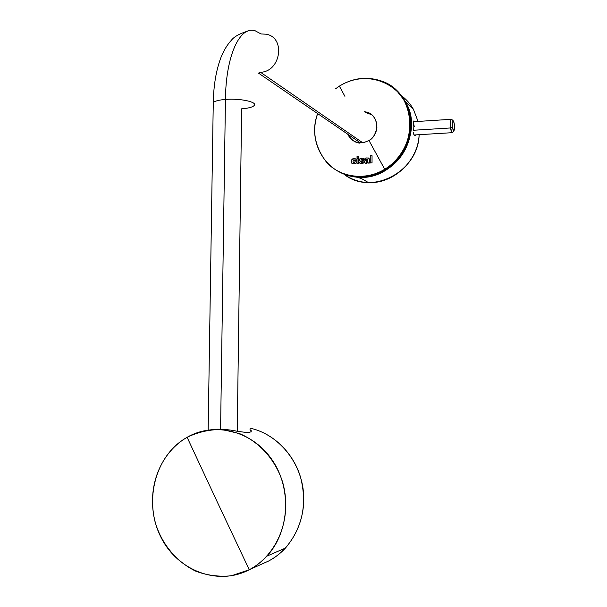 <?xml version="1.0" encoding="UTF-8"?>
<svg xmlns="http://www.w3.org/2000/svg" width="607" height="607" viewBox="0 0 607 607"><rect width="100%" height="100%" fill="white"/><g stroke="black" fill="none" stroke-linecap="round" stroke-linejoin="round"><path stroke-width="0.91" d="M413.413 109.298C410.286 103.751 406.189 99.146 401.121 95.466C406.189 99.146 410.286 103.751 413.413 109.298L405.499 101.9L397.077 91.141L405.499 101.9C415.81 120.178 411.925 145.855 396.394 161.766C380.923 177.752 356.294 181.713 338.653 171.569C344.981 175.142 351.87 177.062 359.321 177.312C395.445 180.074 424.703 132.91 405.499 101.9L413.413 109.298L418.056 121.438L413.413 109.298M368.434 182.586C359.276 182.229 351.096 179.406 343.903 174.11C370.71 196.334 418.443 172.145 419.134 134.686C418.215 160.908 393.465 183.974 368.434 182.586L359.321 177.312M361.431 178.526L356.4 177.13L361.431 178.526M413.913 120.869L414.953 121.635C413.443 119.958 412.897 122.91 413.306 130.497M413.428 132.182C413.845 135.786 414.634 136.689 415.795 134.891L414.573 135.793L413.769 134.329M414.262 126.491L413.39 122.644M454.385 124.427C454.423 131.628 453.831 132.607 452.602 127.356C452.564 120.125 453.156 119.147 454.385 124.427L453.672 121.195C452.701 120.436 452.336 122.493 452.602 127.356C452.913 129.944 453.33 131.12 453.861 130.892C454.468 129.936 454.643 127.781 454.385 124.427M451.699 119.268C450.629 119.602 450.273 122.493 450.637 127.956L413.299 130.27L450.637 127.956L451.957 132.698L452.458 132.508M453.254 120.816L452.078 119.738C450.766 118.722 450.288 121.453 450.637 127.956L452.602 127.356L450.637 127.956C451.054 131.4 451.616 132.971 452.329 132.66L453.861 130.892M367.683 160.643L367.174 162.039L366.264 162.039L366.264 161.318L367.683 160.643L366.264 161.318L366.264 162.039L367.197 162.054L367.683 160.643M367.865 162.866L365.975 163.336L364.466 162.539L364.595 160.999L367.705 159.679L367.06 159.057L366.188 159.702L364.488 159.58L365.262 158.313L366.878 157.888L369.018 158.313L369.671 163.017L367.865 162.866M366.287 162.054L366.704 162.206L366.287 162.054M367.963 163.108L369.671 163.017L369.344 158.89L368.146 157.888L369.01 158.313L366.856 157.873L365.239 158.298L364.488 159.58L364.701 158.844L364.488 159.58L366.188 159.702L367.06 159.057L367.705 159.679L367.561 159.201L367.705 159.679L364.572 160.984L365.027 160.612L364.443 162.524L365.27 163.245L367.759 162.517L367.963 163.108M367.675 160.984L367.576 161.644L367.675 160.984M367.554 161.629L367.174 162.039L367.554 161.629M367.174 162.039L366.681 162.19L367.174 162.039M339.359 86.126L344.92 96.346L339.359 86.126C368.616 68.022 401.531 85.397 407.896 108.919C415.196 132.538 403.981 157.524 384.724 169.285C363.441 182.077 338.44 176.076 326.467 162.107C314.699 146.712 311.763 130.543 317.651 113.608C306.474 142.85 327.492 176.493 357.986 176.538C367.372 176.743 376.287 174.323 384.724 169.285L368.973 140.49L384.724 169.285C420.325 149.717 417.047 91.08 380.24 80.655C366.15 76.262 352.523 78.083 339.359 86.126L335.443 88.88L339.359 86.126M347.811 134.246C352.834 142.873 359.883 144.959 368.973 140.49L368.973 140.49C380.801 133.889 378.738 114.23 366.044 111.992L364.428 111.718C372.531 113.137 376.697 118.502 376.917 127.796C375.187 134.8 372.539 139.033 368.973 140.49L364.071 142.501L358.912 142.744C353.706 141.894 350.011 139.064 347.811 134.246M372.038 162.888L372.053 155.711L370.224 155.809L370.209 162.987L372.038 162.888L370.209 162.987L370.224 155.809L372.053 155.711L372.038 162.888M365.945 158.01L365.239 158.298M367.683 159.664L365.027 160.612M361.203 159.982L363.904 160.847L363.942 162.547L363.153 163.23L360.588 163.533L359.192 162.16L361.013 161.872L359.215 162.175L359.905 163.283L359.192 162.16L361.006 161.849L361.279 162.365L361.006 161.849L359.192 162.16L360.588 163.533L363.153 163.23L363.942 162.547L363.904 160.847L361.013 159.679L361.597 159.224L362.333 159.694L364.033 159.429L362.88 158.215L360.361 158.435L359.405 159.937L360.224 161.257L362.288 161.659L362.371 162.289L361.256 162.35L362.394 162.304L362.288 161.659L359.632 160.794L359.427 159.952L360.383 158.45L362.903 158.23M358.813 163.587L358.828 158.435L357.015 158.533L356.999 163.685L358.813 163.587L356.999 163.685L357.015 158.533L358.828 158.435L358.813 163.587M358.836 157.797L358.836 156.439L357.022 156.538L357.022 157.896L358.836 157.797L357.022 157.896L357.045 156.553L358.836 156.439L357.022 156.538L358.836 156.439L358.836 157.797M356.134 162.964L356.59 161.917L354.905 161.796L353.957 162.653L353.259 162.35L353.016 161.386L353.555 159.998L354.867 160.567L356.514 160.218L355.656 158.951L353.191 158.662L351.415 160.111L351.203 161.485L351.939 163.442L352.804 163.905L355.307 163.647L356.134 162.964L355.307 163.647L352.796 163.905L351.407 162.661L351.233 161.5L351.438 160.127L352.591 158.92L355.656 158.951L356.514 160.218L354.867 160.567L353.555 159.998L353.016 161.386L353.259 162.35L353.957 162.653L354.905 161.796L356.59 161.917L354.928 161.811L356.59 161.917L356.134 162.964M371.871 114.882L364.982 112.158M348.395 134.648C350.588 139.451 354.276 142.281 359.473 143.123M381.052 81.406C417.768 91.816 421.038 150.301 385.528 169.808L384.724 169.285L385.528 169.808C377.106 174.831 368.214 177.244 358.851 177.039C351.301 176.781 344.336 174.831 337.947 171.174C353.357 179.384 369.215 178.928 385.528 169.808C413.686 153.943 419.642 110.375 396.477 90.58M370.232 162.987L370.247 155.824M361.704 158.169L360.383 158.45L362.88 158.215L364.033 159.429L362.333 159.694L361.597 159.224L361.18 159.967L363.244 160.324L361.947 160.111M361.279 162.365L361.795 162.494M360.361 158.435L359.943 158.67L360.361 158.435M359.61 159.034L359.427 159.952L359.61 159.034M359.405 159.937L359.632 160.794L359.405 159.937M359.61 160.779L360.232 161.257L359.61 160.779M362.371 162.289L361.818 162.509M357.022 163.685L357.037 158.548M357.022 156.538L357.045 157.896L357.022 156.538M354.556 162.471L354.905 161.796L353.98 162.668L354.556 162.471M353.282 162.365L353.98 162.668M354.981 158.662L352.591 158.92L351.438 160.127L351.43 162.676L352.826 163.92L351.407 162.661L351.415 160.111L352.568 158.905L353.927 158.579M354.541 160.073L354.883 160.559L354.541 160.073M355.656 158.951L354.958 158.647M266.033 34.204C285.889 37.224 280.965 71.626 260.547 72.286C280.965 71.626 285.889 37.224 266.033 34.204L261.018 33.939L255.372 30.881C240.205 25.183 225.834 55.07 225.447 99.434C240.197 98.159 257.983 102.067 254.136 105.565C252.466 107.204 248.301 108.289 241.639 108.812L237.246 431.091M260.547 72.286L259.022 72.347L260.547 72.286L362.713 142.736L260.547 72.286M213.239 104.616L213.269 102.568C214.939 101.02 218.998 99.973 225.447 99.434L220.576 429.217L225.447 99.434C218.998 99.973 214.939 101.02 213.269 102.568L213.239 104.616M255.372 30.881C240.205 25.183 225.834 55.07 225.447 99.434C240.197 98.159 257.983 102.067 254.136 105.565M262.353 563.835L249.249 569.745L231.396 575.785C218.96 576.969 207.139 575.459 195.94 571.255C174.611 560.951 160.703 541.725 155.043 521.709C146.181 486.101 161.28 452.132 187.108 437.29L182.851 439.931C154.041 459.287 143.965 503.256 160.68 536.709C176.994 570.383 217.67 586.392 249.249 569.745L217.556 502.604L249.249 569.745C255.805 566.308 261.678 561.779 266.86 556.156C289.797 531.474 291.914 488.195 271.853 459.537C252.004 430.689 214.529 421.501 187.108 437.29L217.556 502.604L187.108 437.29C198.428 431.881 210.174 429.308 222.344 429.566L239.59 433.603C261.405 442.913 276.466 462.026 282.779 482.679C292.84 519.562 276.413 555.564 249.249 569.745L268.575 561.035C292.824 548.478 307.362 517.991 303.007 488.332C298.727 458.657 276.367 433.762 250.016 428.147C272.839 433.079 292.984 452.268 300.495 477.026C307.483 504.098 302.483 527.756 285.495 548.007L266.86 556.156M268.575 561.035C274.88 557.727 280.517 553.387 285.495 548.007M210.917 429.657L210.91 429.657C216.115 428.883 222.921 429.066 231.32 430.204C247.603 433.246 253.825 433.057 250.001 429.642L251.146 430.538C252.33 433.064 245.721 432.95 231.32 430.204M413.526 121.726L451.365 119.291M413.982 134.997L451.957 132.698M358.851 177.039L357.986 176.538M247.808 31.086C239.628 33.635 234.165 36.67 231.426 40.183C227.238 44.736 223.763 50.48 220.978 57.415C216.191 70.017 213.618 85.071 213.269 102.568L208.155 430.006M360.391 142.857L258.681 73.25M251.131 432.017L251.146 430.538"/></g></svg>
